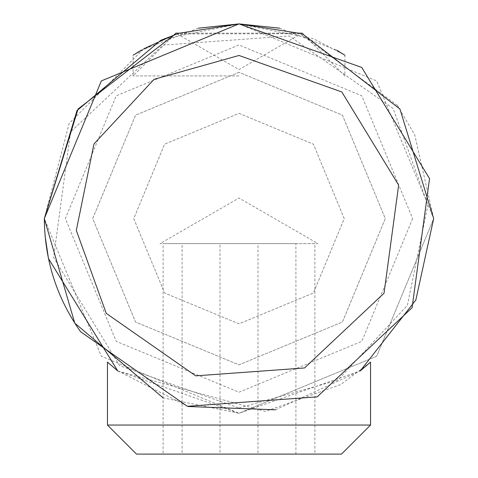 <?xml version="1.0" encoding="UTF-8"?>
<svg xmlns="http://www.w3.org/2000/svg" width="478" height="478" viewBox="0 0 478 478"><rect width="100%" height="100%" fill="white"/><g stroke="black" fill="none" stroke-linecap="round" stroke-linejoin="round"><path stroke-width="0.36" stroke-dasharray="2.39 1.79" d="M107.454 425.05L370.546 425.05M117.809 370.952L188.153 406.515M275.459 409.825L360.191 370.952L239 413.273L163.112 397.869M370.546 362.109L340.724 384.563L265.457 411.433L117.958 371.071M239 75.936L133.081 75.936L239 75.936M260.014 33.155L302.144 33.155L239 69.615L175.856 33.155L260.014 33.155M397.445 105.459L414.725 134.784L433.683 218.583L376.664 356.247L239 413.273L376.664 356.247L433.683 218.583L376.664 80.919L239 23.9L314.01 38.927L344.919 55.233L344.919 75.936L304.086 35.103L298.32 33.155L179.68 33.155L173.914 35.103L179.68 33.155M341.495 454.1L267.405 454.1M220.011 454.1L314.888 454.1L163.112 454.1L220.011 454.1L220.011 243.631L163.112 243.631L163.112 454.1M295.906 454.1L295.906 243.631L163.112 243.631L182.094 243.631L182.094 454.1M182.094 243.631L317.984 243.631L239 198.029L160.016 243.631L257.989 243.631L257.989 454.1M257.989 243.631L314.888 243.631L314.888 454.1M295.906 243.631L220.011 243.631M239 72.309L135.567 115.15L92.72 218.583L135.567 322.017L239 364.863L342.433 322.017L385.28 218.583L342.433 115.15L239 72.309L135.567 115.15L92.72 218.583L135.567 322.017L239 364.863L342.433 322.017L385.28 218.583L342.433 115.15L239 72.309M239 113.352L313.413 144.171L344.238 218.583L313.413 292.996L239 323.821L164.587 292.996L133.762 218.583L164.587 144.171L239 113.352L313.413 144.171L344.238 218.583L313.413 292.996L239 323.821L164.587 292.996L133.762 218.583L164.587 144.171L239 113.352M117.702 370.868L239 413.273L101.336 356.247L44.317 218.583L69.185 123.378L143.788 48.768M239 408.009L337.641 380.297L407.423 305.275L427.93 204.889L393.161 108.512L289.28 35.958L162.902 45.117L70.577 131.898L53.608 257.463L119.59 365.634L239 408.009M397.439 105.453L300.035 33.717L177.242 33.956M44.317 218.589L45.063 235.636M279.642 28.19L336.673 50.172M239 23.9L163.99 38.927L133.081 55.233L133.081 75.936L173.914 35.103M141.398 50.13L198.376 28.184M412.639 218.583L361.78 341.37L239 392.223L116.22 341.37L65.361 218.583L116.22 95.803L239 44.95L361.78 95.803L412.639 218.583"/><path stroke-width="0.72" d="M198.376 28.184L239 23.9L179.68 33.155L239 23.9L298.32 33.155L302.144 33.155L304.086 35.103L399.931 109.02L433.683 218.583L415.824 300.047L360.191 370.952L370.546 362.109L370.546 425.05L107.454 425.05L107.454 362.109L117.809 370.952M188.153 406.515L275.459 409.825M117.958 371.071L107.454 362.109M179.68 33.155L175.856 33.155L173.914 35.103L78.069 109.02L44.317 218.583C44.651 260.062 56.733 297.77 80.561 331.72L187.322 406.288L317.207 396.871L412.102 307.683L429.543 178.629L361.726 67.452L239 23.9L279.642 28.19M107.454 425.05L136.505 454.1L341.495 454.1L370.546 425.05M143.788 48.768L173.914 35.103M177.242 33.956L160.793 40.301L76.994 110.615L44.317 218.589L74.777 323.146L163.112 397.869M45.063 235.636L48.457 258.538L117.702 370.868M239 55.472L154.059 79.33L93.969 143.938L76.313 230.378L106.253 313.371L195.705 375.851L304.528 367.958L384.031 293.235L398.646 185.111L341.824 91.961L239 55.472M336.673 50.172L344.919 55.233M133.081 55.233L141.398 50.13M239 23.9L101.336 80.919L44.317 218.583"/></g></svg>
